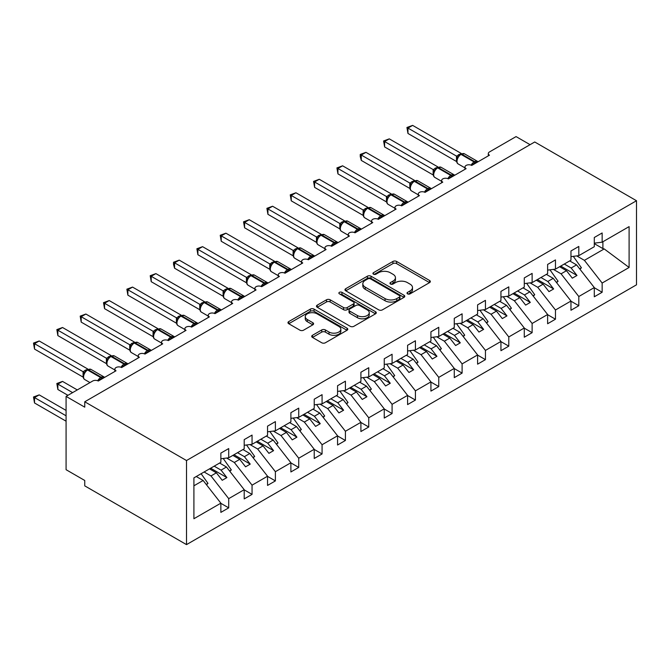 <?xml version="1.0" encoding="UTF-8"?>
<svg xmlns="http://www.w3.org/2000/svg" width="670" height="670" viewBox="0 0 670 670"><rect width="100%" height="100%" fill="white"/><g stroke="black" fill="none" stroke-linecap="round" stroke-linejoin="round"><path stroke-width="1" d="M407.544 293.854A1.817 1.047 0 0 0 410.107 293.854L429.587 282.606A2.588 1.499 0 0 0 430.341 281.551A2.588 1.499 0 0 0 429.587 280.495L396.598 261.442A2.588 1.499 0 0 0 392.93 261.442L373.458 272.69A1.817 1.047 0 0 0 372.922 273.427A1.817 1.047 0 0 0 373.458 274.172A1.817 1.047 0 0 0 376.021 274.172L378.542 272.715A8.291 4.79 0 0 1 390.275 272.715L393.022 274.298A8.291 4.79 0 0 1 395.451 277.69A8.291 4.79 0 0 1 393.022 281.073L390.501 282.531A1.817 1.047 0 0 0 389.965 283.268A1.817 1.047 0 0 0 390.501 284.013A1.817 1.047 0 0 0 393.064 284.013L395.585 282.556A8.291 4.79 0 0 1 407.318 282.556L410.065 284.139A8.291 4.79 0 0 1 412.494 287.531A8.291 4.79 0 0 1 410.065 290.914L407.544 292.371A1.817 1.047 0 0 0 407.017 293.108A1.817 1.047 0 0 0 407.544 293.854L407.544 292.371M312.471 335.302A2.588 1.499 0 0 0 311.709 336.365A2.588 1.499 0 0 0 312.471 337.42L321.726 342.764A2.588 1.499 0 0 0 325.394 342.764L347.018 330.276A2.588 1.499 0 0 0 347.78 329.221A2.588 1.499 0 0 0 347.018 328.158L314.029 309.113A2.588 1.499 0 0 0 310.361 309.113L288.736 321.6A2.588 1.499 0 0 0 287.974 322.655A2.588 1.499 0 0 0 288.736 323.719L299.917 330.168A2.588 1.499 0 0 0 303.585 330.168L312.84 324.824A2.588 1.499 0 0 0 313.594 323.769A2.588 1.499 0 0 0 312.84 322.714L307.296 319.515A6.934 4.003 0 0 1 305.26 316.684A6.934 4.003 0 0 1 309.54 312.982A6.934 4.003 0 0 1 317.103 313.853L338.819 326.391A6.934 4.003 0 0 1 340.846 329.221A6.934 4.003 0 0 1 336.566 332.915A6.934 4.003 0 0 1 329.012 332.052L325.394 329.958A2.588 1.499 0 0 0 321.726 329.958L312.471 335.302L312.471 337.42M636.5 200.732L186.511 460.533L186.511 544.618L636.5 284.817L636.5 200.732L534.735 141.981L84.755 401.782L84.755 407.167L66.079 396.389L92.686 381.029A3.961 2.286 0 0 1 98.289 381.029L116.027 370.786A3.961 2.286 0 0 1 114.871 369.17A3.961 2.286 0 0 1 117.309 367.06A3.961 2.286 0 0 1 121.63 367.554L121.463 367.026L127.484 363.55M186.511 460.533L84.755 401.782M378.726 309.858A2.588 1.499 0 0 0 382.394 309.858L404.018 297.371A2.588 1.499 0 0 0 404.772 296.308A2.588 1.499 0 0 0 404.018 295.252L371.029 276.208A2.588 1.499 0 0 0 367.361 276.208L345.737 288.695A2.588 1.499 0 0 0 344.975 289.75A2.588 1.499 0 0 0 345.737 290.805L378.726 309.858M340.134 294.247A1.817 1.047 0 0 1 341.976 294.498L341.976 292.346L375.518 311.709A2.588 1.499 0 0 1 376.28 312.764A2.588 1.499 0 0 1 375.518 313.82L353.894 326.307A2.588 1.499 0 0 1 350.226 326.307L317.237 307.262L317.237 305.143A2.588 1.499 0 0 0 316.474 306.207A2.588 1.499 0 0 0 317.237 307.262M317.237 305.143L326.491 299.8A2.588 1.499 0 0 1 330.159 299.8L343.534 307.53A2.588 1.499 0 0 0 347.202 307.53L353.341 303.979A2.588 1.499 0 0 0 354.103 302.924A2.588 1.499 0 0 0 353.341 301.868L339.414 293.828A1.817 1.047 0 0 1 338.878 293.083A1.817 1.047 0 0 1 340 292.12A1.817 1.047 0 0 1 341.976 292.346M193.906 485.8L203.127 480.474L220.866 503.17L193.906 518.731L193.906 477.878L220.866 462.308L220.866 453.096L228.713 448.565L228.713 457.786L220.866 458.757M488.304 155.859L488.304 153.572A3.961 2.286 180 0 0 489.46 155.189L471.722 165.431A3.961 2.286 0 0 0 467.409 164.937A3.961 2.286 0 0 0 464.963 167.048A3.961 2.286 0 0 0 466.119 168.664L448.381 178.907A3.961 2.286 0 0 0 444.068 178.413A3.961 2.286 0 0 0 441.622 180.523A3.961 2.286 0 0 0 442.778 182.139L425.04 192.382A3.961 2.286 0 0 0 420.727 191.888A3.961 2.286 0 0 0 418.281 193.999A3.961 2.286 0 0 0 419.445 195.615L401.707 205.858A3.961 2.286 0 0 0 397.385 205.363A3.961 2.286 0 0 0 394.94 207.474A3.961 2.286 0 0 0 396.104 209.09L378.366 219.333A3.961 2.286 0 0 0 374.044 218.83A3.961 2.286 0 0 0 371.599 220.949A3.961 2.286 0 0 0 372.763 222.566L355.025 232.808A3.961 2.286 0 0 0 350.712 232.306A3.961 2.286 0 0 0 348.266 234.425A3.961 2.286 0 0 0 349.422 236.041L331.684 246.284A3.961 2.286 0 0 0 327.37 245.781A3.961 2.286 0 0 0 324.925 247.9A3.961 2.286 0 0 0 326.081 249.516L308.342 259.759A3.961 2.286 0 0 0 304.029 259.257A3.961 2.286 0 0 0 301.584 261.375A3.961 2.286 0 0 0 302.748 262.992L285.01 273.226A3.961 2.286 0 0 0 280.688 272.732A3.961 2.286 0 0 0 278.243 274.851A3.961 2.286 0 0 0 279.407 276.467L261.668 286.701A3.961 2.286 0 0 0 257.347 286.207A3.961 2.286 0 0 0 254.902 288.326A3.961 2.286 0 0 0 256.066 289.942L238.327 300.177A3.961 2.286 0 0 0 234.014 299.683A3.961 2.286 0 0 0 231.569 301.793A3.961 2.286 0 0 0 232.725 303.418L214.986 313.652A3.961 2.286 0 0 0 210.673 313.158A3.961 2.286 0 0 0 208.228 315.269A3.961 2.286 0 0 0 209.383 316.885L191.645 327.128A3.961 2.286 0 0 0 187.332 326.633A3.961 2.286 0 0 0 184.886 328.744A3.961 2.286 0 0 0 186.042 330.36L168.312 340.603A3.961 2.286 0 0 0 163.991 340.109A3.961 2.286 0 0 0 161.545 342.219A3.961 2.286 0 0 0 162.709 343.836L144.971 354.078A3.961 2.286 0 0 0 140.65 353.584A3.961 2.286 0 0 0 138.204 355.695A3.961 2.286 0 0 0 139.368 357.311L121.63 367.554M228.713 457.786L244.207 448.833L244.207 439.62L252.054 435.09L252.054 444.31L244.207 445.282M252.054 444.31L267.548 435.358L267.548 426.145L275.387 421.614L275.387 430.835L267.548 431.807M275.387 430.835L290.889 421.882L290.889 412.67L298.728 408.139L298.728 417.36L290.889 418.34M298.728 417.36L314.23 408.415L314.23 399.194L322.069 394.663L322.069 403.884L314.23 404.864M322.069 403.884L337.563 394.94L337.563 385.719L345.41 381.188L345.41 390.409L337.563 391.389M345.41 390.409L360.904 381.465L360.904 372.244L368.751 367.713L368.751 376.934L360.904 377.913M368.751 376.934L384.245 367.989L384.245 358.768L392.084 354.246L392.084 363.458L384.245 364.438M392.084 363.458L407.586 354.514L407.586 345.293L415.425 340.77L415.425 349.983L407.586 350.963M415.425 349.983L430.927 341.038L430.927 331.817L438.766 327.295L438.766 336.507L430.927 337.487M438.766 336.507L454.268 327.563L454.268 318.342L462.107 313.82L462.107 323.032L454.268 324.012M462.107 323.032L477.601 314.088L477.601 304.867L485.449 300.344L485.449 309.557L477.601 310.537M485.449 309.557L500.942 300.612L500.942 291.391L508.79 286.869L508.79 296.081L500.942 297.061M508.79 296.081L524.283 287.137L524.283 277.916L532.122 273.394L532.122 282.606L524.283 283.586M532.122 282.606L547.625 273.661L547.625 264.441L555.464 259.918L555.464 269.131L547.625 270.111M555.464 269.131L570.966 260.186L570.966 250.974L578.805 246.443L578.805 255.655L570.966 256.635M220.866 503.329L228.713 507.86L228.713 498.639L244.207 489.695L226.468 466.998L219.609 463.037M204.107 471.99L210.975 475.951L228.713 498.639M244.207 489.854L252.054 494.385L252.054 485.164L267.548 476.219L249.809 453.523L242.95 449.562M226.636 458.046L234.316 462.476L252.054 485.164M267.548 476.378L275.387 480.909L275.387 471.688L290.889 462.744L273.151 440.048L266.291 436.086M249.977 444.57L257.649 449L275.387 471.688M290.889 462.903L298.728 467.434L298.728 458.213L314.23 449.269L296.492 426.572L289.624 422.611M273.318 431.095L280.99 435.525L298.728 458.213M314.23 449.428L322.069 453.958L322.069 444.738L337.563 435.793L319.833 413.097L312.965 409.135M296.659 417.619L304.331 422.05L322.069 444.738M337.563 435.952L345.41 440.483L345.41 431.262L360.904 422.318L343.166 399.63L336.307 395.66M319.992 404.144L327.672 408.574L345.41 431.262M360.904 422.477L368.751 427.008L368.751 417.787L384.245 408.842L366.507 386.154L359.648 382.193M343.333 390.669L351.013 395.099L368.751 417.787M384.245 409.002L392.084 413.532L392.084 404.312L407.586 395.367L389.848 372.679L382.989 368.718M366.674 377.193L374.354 381.624L392.084 404.312M407.586 395.526L415.425 400.057L415.425 390.845L430.927 381.892L413.189 359.204L406.322 355.242M390.015 363.718L397.687 368.148L415.425 390.845M430.927 382.059L438.766 386.582L438.766 377.369L454.268 368.416L436.53 345.728L429.663 341.767M413.357 350.243L421.028 354.673L438.766 377.369M454.268 368.584L462.107 373.106L462.107 363.894L477.601 354.941L459.863 332.253L453.004 328.292M436.689 336.767L444.369 341.197L462.107 363.894M477.601 355.108L485.449 359.631L485.449 350.418L500.942 341.466L483.204 318.778L476.345 314.816M460.03 323.292L467.71 327.722L485.449 350.418M500.942 341.633L508.79 346.156L508.79 336.943L524.283 327.99L506.545 305.302L499.686 301.341M483.371 309.816L491.051 314.247L508.79 336.943M524.283 328.158L532.122 332.68L532.122 323.468L547.625 314.515L529.886 291.827L523.019 287.866M506.713 296.341L514.384 300.771L532.122 323.468M547.625 314.682L555.464 319.205L555.464 309.992L570.966 301.039L553.227 278.352L546.36 274.39M530.054 282.866L537.725 287.296L555.464 309.992M570.966 301.207L578.805 305.729L578.805 296.517L594.298 287.572L594.298 296.785L602.146 292.254L602.146 283.041L629.105 267.472L604.198 248.922L602.891 248.595L602.891 241.753M553.395 269.39L561.066 273.821L578.805 296.517M578.805 255.655L594.298 246.711L594.298 237.498L602.146 232.967L602.146 242.18L594.298 243.16M594.298 287.731L602.146 292.254M576.728 255.915L584.408 260.345L602.146 283.041M66.079 396.389L66.079 469.695L84.755 480.474L84.755 485.867L186.511 544.618M530.07 144.678L516.067 136.596L489.46 151.956A3.961 2.286 180 0 0 488.304 153.572M203.127 480.474L196.268 476.512M228.713 507.86L220.866 512.382L220.866 503.17M252.054 494.385L244.207 498.907L244.207 489.695M275.387 480.909L267.548 485.432L267.548 476.219M298.728 467.434L290.889 471.956L290.889 462.744M322.069 453.958L314.23 458.481L314.23 449.269M345.41 440.483L337.563 445.014L337.563 435.793M368.751 427.008L360.904 431.539L360.904 422.318M392.084 413.532L384.245 418.063L384.245 408.842M415.425 400.057L407.586 404.588L407.586 395.367M438.766 386.582L430.927 391.113L430.927 381.892M462.107 373.106L454.268 377.637L454.268 368.416M485.449 359.631L477.601 364.162L477.601 354.941M508.79 346.156L500.942 350.686L500.942 341.466M532.122 332.68L524.283 337.211L524.283 327.99M555.464 319.205L547.625 323.736L547.625 314.515M578.805 305.729L570.966 310.26L570.966 301.039M602.146 242.18L629.105 226.619L629.105 267.472M210.975 475.951L216.385 472.819L222.222 480.29L226.896 477.593L221.058 470.131L226.468 466.998M209.526 468.858L216.385 472.819M214.191 466.169L221.058 470.131M234.316 462.476L239.726 459.344L245.563 466.814L250.228 464.117L244.399 456.655L249.809 453.523M232.867 455.382L239.726 459.344M237.532 452.694L244.399 456.655M257.649 449L263.067 445.868L268.904 453.339L273.569 450.642L267.732 443.18L273.151 440.048M256.208 441.907L263.067 445.868M260.873 439.219L267.732 443.18M280.99 435.525L286.408 432.401L292.246 439.863L296.911 437.167L291.073 429.705L296.492 426.572M279.541 428.432L286.408 432.401M284.214 425.743L291.073 429.705M304.331 422.05L309.749 418.926L315.578 426.388L320.252 423.691L314.414 416.229L319.833 413.097M302.882 414.965L309.749 418.926M307.555 412.268L314.414 416.229M327.672 408.574L333.082 405.451L338.92 412.913L343.593 410.216L337.755 402.754L343.166 399.63M326.223 401.489L333.082 405.451M330.888 398.792L337.755 402.754M351.013 395.099L356.423 391.975L362.261 399.437L366.925 396.741L361.097 389.278L366.507 386.154M349.564 388.014L356.423 391.975M354.229 385.317L361.097 389.278M374.354 381.624L379.764 378.5L385.602 385.962L390.267 383.265L384.429 375.803L389.848 372.679M372.905 374.538L379.764 378.5M377.57 371.842L384.429 375.803M397.687 368.148L403.106 365.024L408.943 372.486L413.608 369.79L407.77 362.328L413.189 359.204M396.238 361.063L403.106 365.024M400.911 358.366L407.77 362.328M421.028 354.673L426.447 351.549L432.276 359.011L436.949 356.314L431.111 348.852L436.53 345.728M419.579 347.588L426.447 351.549M424.252 344.891L431.111 348.852M444.369 341.197L449.779 338.074L455.617 345.536L460.29 342.839L454.453 335.377L459.863 332.253M442.92 334.112L449.779 338.074M447.585 331.416L454.453 335.377M467.71 327.722L473.12 324.598L478.958 332.06L483.623 329.372L477.794 321.901L483.204 318.778M466.261 320.637L473.12 324.598M470.926 317.94L477.794 321.901M491.051 314.247L496.462 311.123L502.299 318.585L506.964 315.897L501.127 308.426L506.545 305.302M489.603 307.161L496.462 311.123M494.267 304.465L501.127 308.426M514.384 300.771L519.803 297.647L525.64 305.11L530.305 302.421L524.468 294.951L529.886 291.827M512.944 293.686L519.803 297.647M517.608 290.989L524.468 294.951M537.725 287.296L543.144 284.172L548.981 291.634L553.646 288.946L547.809 281.475L553.227 278.352M536.276 280.211L543.144 284.172M540.95 277.514L547.809 281.475M561.066 273.821L566.485 270.697L572.314 278.167L576.987 275.471L571.15 268L576.56 264.876L569.701 260.915M559.618 266.735L566.485 270.697M564.291 264.039L571.15 268M576.56 264.876L594.298 287.572M584.408 260.345L604.198 248.922M594.298 243.637L602.891 248.595M560.74 266.091L576.987 275.471M537.399 279.566L553.646 288.946M514.058 293.041L530.305 302.421M490.725 306.517L506.964 315.897M467.384 319.992L483.623 329.372M444.043 333.467L460.29 342.839M420.701 346.943L436.949 356.314M397.36 360.41L413.608 369.79M374.019 373.885L390.267 383.265M350.686 387.361L366.925 396.741M327.345 400.836L343.593 410.216M304.004 414.311L320.252 423.691M280.663 427.787L296.911 437.167M257.322 441.262L273.569 450.642M233.989 454.737L250.228 464.117M210.648 468.213L226.896 477.593M408.273 294.105L410.065 293.075A8.291 4.79 0 0 0 412.494 289.683L412.494 287.531M395.451 277.69L395.451 279.842A8.291 4.79 0 0 1 393.022 283.234L391.221 284.264M429.545 282.631L396.598 263.603A2.588 1.499 0 0 0 392.93 263.603L374.178 274.424M403.985 297.388L371.029 278.36A2.588 1.499 0 0 0 367.361 278.36L345.77 290.83M399.437 297.053A1.817 1.047 0 0 0 399.965 296.308A1.817 1.047 0 0 0 399.437 295.571L370.477 278.854A1.817 1.047 0 0 0 367.914 278.854L365.25 280.387A8.291 4.79 0 0 0 362.822 283.77A8.291 4.79 0 0 0 365.25 287.162L385.049 298.585A8.291 4.79 0 0 0 396.774 298.585L399.437 297.053L399.437 299.205A1.817 1.047 0 0 0 399.965 298.468L399.965 296.308M362.822 283.77L362.822 285.931A8.291 4.79 0 0 0 365.25 289.314L365.25 287.162M399.437 299.205L396.774 300.746A8.291 4.79 0 0 1 385.049 300.746L365.25 289.314M317.27 307.279L326.491 301.961L326.491 299.8M354.103 302.924L354.103 305.084A2.588 1.499 0 0 1 353.341 306.14L347.202 309.682A2.588 1.499 0 0 1 343.534 309.682L330.159 301.961A2.588 1.499 0 0 0 326.491 301.961M341.976 294.498L375.485 313.845M357.42 315.545A6.934 4.003 0 0 0 364.974 316.408A6.934 4.003 0 0 0 369.254 312.714A6.934 4.003 0 0 0 367.227 309.883L359.572 305.461A2.588 1.499 0 0 0 355.904 305.461L349.765 309.012A2.588 1.499 0 0 0 349.011 310.068A2.588 1.499 0 0 0 349.765 311.123L357.42 315.545L357.42 317.697A6.934 4.003 0 0 0 364.974 318.568A6.934 4.003 0 0 0 369.254 314.866L369.254 312.714M349.011 310.068L349.011 312.22A2.588 1.499 0 0 0 349.765 313.284L349.765 311.123M357.42 317.697L349.765 313.284M340.846 329.221L340.846 331.374A6.934 4.003 0 0 1 336.566 335.075A6.934 4.003 0 0 1 329.012 334.204L325.394 332.119A2.588 1.499 0 0 0 321.726 332.119L312.505 337.437M305.26 316.684L305.26 318.836A6.934 4.003 0 0 0 307.296 321.667L307.296 319.515M312.806 324.849L307.296 321.667M346.985 330.293L314.029 311.274A2.588 1.499 0 0 0 310.361 311.274L288.77 323.736M407.963 187.365L409.864 188.463L409.805 183.044L414.562 180.398L365.946 152.333L361.281 155.03L409.805 183.044M573.285 256.35L581.418 267.782L579.642 268.812M581.418 267.782L579.96 269.214M471.755 165.415L471.554 164.904L477.576 161.428M407.963 133.464L406.933 127.484L407.963 128.079L412.628 125.382L461.236 153.447L456.563 156.143L407.963 128.079L407.963 133.464L456.488 161.487L456.471 156.127A2.906 2.102 18 0 1 457.191 158.195M460.935 154.016L464.436 153.807A5.678 3.275 120 0 0 461.596 154.083A1.323 0.762 -120 0 0 460.935 154.016L460.374 154.343A1.323 0.762 60 0 0 460.19 154.527L457.191 158.179C456.253 161.093 456.588 163.019 458.196 163.957L464.963 167.869M458.121 157.148L456.563 156.143M406.933 127.484L412.628 125.382M384.622 200.841L386.523 201.938M549.953 269.817L558.077 281.258L556.301 282.288M558.077 281.258L556.619 282.69M361.281 214.316L363.182 215.413M526.612 283.293L534.735 294.733L532.96 295.763M534.735 294.733L533.278 296.165M337.94 227.792L339.841 228.889L339.791 223.47L344.539 220.824L295.931 192.759L291.257 195.456L339.791 223.47A2.906 2.102 18 0 1 340.494 225.564M503.27 296.768L511.403 308.208L509.619 309.238M511.403 308.208L509.937 309.641M314.599 241.267L316.5 242.364M479.929 310.243L488.062 321.684L486.278 322.706M488.062 321.684L486.596 323.116M448.414 178.89L448.213 178.379L454.235 174.904M384.622 146.939L383.592 140.96L384.622 141.554L389.287 138.858L437.895 166.922L433.23 169.619L384.622 141.554L384.622 146.939L433.147 174.962L433.147 169.569M437.594 167.492L441.094 167.282A5.678 3.275 120 0 0 438.255 167.559A1.323 0.762 -120 0 0 437.594 167.492L437.033 167.818A1.323 0.762 60 0 0 436.857 168.002L433.858 171.646C432.912 174.569 433.247 176.495 434.855 177.433L441.622 181.344M434.78 170.624L433.23 169.619M383.592 140.96L389.287 138.858M425.073 192.365L424.872 191.855L430.902 188.379M361.281 160.415L360.251 156.587L360.251 154.435L361.281 155.03L361.281 160.415L409.805 188.438M414.253 180.967L417.753 180.749A5.678 3.275 120 0 0 414.914 181.034A1.323 0.762 -120 0 0 414.253 180.967L413.692 181.294A1.323 0.762 60 0 0 413.516 181.478L410.517 185.121A2.906 2.102 18 0 0 409.797 183.077M411.439 184.099L409.889 183.094M360.251 154.435L365.946 152.333M401.74 205.832L401.539 205.33L407.561 201.854M337.94 173.89L336.918 167.91L337.94 168.505L342.604 165.808L391.221 193.873L386.548 196.57L337.94 168.505L337.94 173.89L386.464 201.913L386.464 196.519M390.911 194.442L394.412 194.225A5.678 3.275 120 0 0 391.573 194.509A1.323 0.762 -120 0 0 390.911 194.442L390.35 194.769A1.323 0.762 60 0 0 390.175 194.953L388.684 196.159M405.651 203.571A2.906 1.675 60 0 1 405.484 203.144A1.323 0.762 -120 0 0 404.647 202.055L391.573 194.509L391.012 194.836A1.323 0.762 60 0 0 390.35 194.769L387.176 198.596A2.906 2.102 18 0 0 386.456 196.553M388.097 197.575L386.548 196.57M336.918 167.91L342.604 165.808M378.399 219.308L378.198 218.805L384.22 215.33M314.599 187.365L313.577 181.386L314.599 181.98L319.272 179.284L367.88 207.348L363.207 210.045L314.599 181.98L314.599 187.365L363.123 215.38L363.123 209.995M367.579 207.918L371.071 207.7A5.678 3.275 120 0 0 368.232 207.985A1.323 0.762 -120 0 0 367.579 207.918L367.018 208.244A1.323 0.762 60 0 0 366.833 208.429L363.835 212.072C362.897 214.986 363.232 216.921 364.84 217.859L371.599 221.77M364.765 211.05L363.207 210.045M313.577 181.386L319.272 179.284M291.257 254.742L293.159 255.84M456.588 323.719L464.72 335.159L462.945 336.181M464.72 335.159L463.263 336.591M355.058 232.783L354.857 232.281L360.879 228.797M291.257 200.841L290.236 194.861L291.257 195.456L291.257 200.841L339.791 228.855M344.238 221.393L347.73 221.175A5.678 3.275 120 0 0 344.899 221.46A1.323 0.762 -120 0 0 344.238 221.393L343.677 221.72A1.323 0.762 60 0 0 343.492 221.904L340.494 225.547C339.556 228.462 339.891 230.396 341.499 231.334L348.266 235.245M341.424 224.517L339.866 223.52M290.236 194.861L295.931 192.759M267.925 268.218L269.826 269.315M433.256 337.194L441.379 348.635L439.604 349.656M441.379 348.635L439.922 350.067M331.717 246.259L331.516 245.756L337.538 242.272M267.925 214.316L266.894 208.337L267.925 208.931L272.59 206.234L321.198 234.299L316.533 236.996L267.925 208.931L267.925 214.316L316.449 242.331L316.449 236.946M320.897 234.869L324.397 234.651A5.678 3.275 120 0 0 321.558 234.935A1.323 0.762 -120 0 0 320.897 234.869L320.335 235.195A1.323 0.762 60 0 0 320.159 235.379L317.161 239.022A2.906 2.102 18 0 0 316.433 236.979M318.083 237.992L316.533 236.996M266.894 208.337L272.59 206.234M244.584 281.693L246.485 282.79M409.914 350.67L418.038 362.11L416.263 363.132M418.038 362.11L416.581 363.542M308.376 259.734L308.175 259.231L314.197 255.747M244.584 227.792L243.553 221.812L244.584 222.406L249.248 219.71L297.865 247.774L293.192 250.471L244.584 222.406L244.584 227.792L293.108 255.806L293.108 250.421M297.555 248.344L301.056 248.126A5.678 3.275 120 0 0 298.217 248.411A1.323 0.762 -120 0 0 297.555 248.344L296.994 248.671A1.323 0.762 60 0 0 296.818 248.855L293.82 252.498C292.874 255.412 293.209 257.339 294.817 258.285L301.584 262.188M294.741 251.468L293.192 250.471M243.553 221.812L249.248 219.71M221.242 295.168L223.144 296.266L223.085 290.847L227.842 288.192L179.233 260.136L174.56 262.824L223.085 290.847A2.906 2.102 18 0 1 223.788 292.941M386.573 364.145L394.705 375.585L392.922 376.607M394.705 375.585L393.24 377.017M285.035 273.209L284.842 272.707L290.864 269.223M221.242 241.267L220.221 235.287L221.242 235.874L225.907 233.185L274.524 261.25L269.851 263.947L221.242 235.874L221.242 241.267L269.767 269.281L269.767 263.896M274.214 261.819L277.715 261.602A5.678 3.275 120 0 0 274.876 261.886A1.323 0.762 -120 0 0 274.214 261.819L273.653 262.146A1.323 0.762 60 0 0 273.477 262.33L270.479 265.973A2.906 2.102 18 0 0 269.759 263.93M271.4 264.943L269.851 263.947M220.221 235.287L225.907 233.185M197.901 308.644L199.802 309.741M363.232 377.62L371.364 389.061L369.58 390.082M371.364 389.061L369.899 390.493M261.702 286.685L261.501 286.174L267.523 282.698M197.901 254.742L196.88 248.763L197.901 249.349L202.575 246.66L251.183 274.725L246.51 277.422L197.901 249.349L197.901 254.742L246.426 282.757L246.426 277.372M250.873 275.295L254.374 275.077A5.678 3.275 120 0 0 251.535 275.362A1.323 0.762 -120 0 0 250.873 275.295L250.32 275.621A1.323 0.762 60 0 0 250.136 275.805L247.138 279.449C246.2 282.363 246.535 284.289 248.134 285.236L254.902 289.139M248.059 278.418L246.51 277.422M196.88 248.763L202.575 246.66M174.56 322.119L176.461 323.216M339.891 391.096L348.023 402.528L346.239 403.558M348.023 402.528L346.566 403.968M238.361 300.16L238.16 299.649L244.181 296.173M174.56 268.218L173.538 264.39L173.538 262.238L174.56 262.824L174.56 268.218L223.085 296.232M227.54 288.77L231.033 288.552A5.678 3.275 120 0 0 228.194 288.837A1.323 0.762 -120 0 0 227.54 288.77L226.979 289.088A1.323 0.762 60 0 0 226.795 289.281L225.313 290.487M242.28 297.899A2.906 1.675 60 0 1 242.105 297.472A1.323 0.762 -120 0 0 241.267 296.383L228.194 288.837L227.641 289.155A1.323 0.762 60 0 0 226.979 289.088L223.797 292.924C222.859 295.839 223.194 297.765 224.802 298.711L231.569 302.614M224.726 291.894L223.169 290.889M173.538 262.238L179.233 260.136M151.227 335.595L153.129 336.692M316.55 404.571L324.682 416.003L322.906 417.033M324.682 416.003L323.225 417.444M215.02 313.635L214.819 313.125L220.84 309.649M151.227 281.693L150.197 275.713L151.227 276.3L155.892 273.611L204.501 301.668L199.836 304.364L151.227 276.3L151.227 281.693L199.752 309.708L199.752 304.322M204.199 302.245L207.7 302.028A5.678 3.275 120 0 0 204.861 302.312A1.323 0.762 -120 0 0 204.199 302.245L203.638 302.564A1.323 0.762 60 0 0 203.462 302.756L200.456 306.399A2.906 2.102 18 0 0 199.735 304.356M201.385 305.369L199.836 304.364M150.197 275.713L155.892 273.611M127.886 349.07L129.787 350.167M293.217 418.047L301.341 429.478L299.565 430.508M301.341 429.478L299.884 430.919M191.679 327.111L191.478 326.6L197.499 323.124M127.886 295.168L126.856 289.189L127.886 289.775L132.551 287.087L181.16 315.143L176.495 317.84L127.886 289.775L127.886 295.168L176.411 323.183L176.411 317.789M180.858 315.721L184.359 315.503A5.678 3.275 120 0 0 181.52 315.788A1.323 0.762 -120 0 0 180.858 315.721L180.297 316.039A1.323 0.762 60 0 0 180.121 316.232L177.123 319.875A2.906 2.102 18 0 0 176.394 317.831M178.044 318.845L176.495 317.84M126.856 289.189L132.551 287.087M104.545 362.545L106.446 363.642M269.876 431.522L278.008 442.954L276.224 443.984M278.008 442.954L276.543 444.394M168.338 340.586L168.136 340.075L174.167 336.6M104.545 308.644L103.515 302.664L104.545 303.25L109.21 300.554L157.827 328.618L153.154 331.315L104.545 303.25L104.545 308.644L153.07 336.658L153.07 331.265M157.517 329.196L161.018 328.978A5.678 3.275 120 0 0 158.179 329.263A1.323 0.762 -120 0 0 157.517 329.196L156.956 329.514A1.323 0.762 60 0 0 156.78 329.707L153.782 333.35A2.906 2.102 18 0 0 153.061 331.307M154.703 332.32L153.154 331.315M103.515 302.664L109.21 300.554M81.204 376.021L83.105 377.118L83.055 371.691L87.803 369.044L39.195 340.98L34.522 343.677L83.055 371.691M246.535 444.997L254.667 456.429L252.883 457.459M254.667 456.429L253.201 457.87M145.005 354.062L144.804 353.551L150.825 350.075M81.204 322.119L80.182 316.131L81.204 316.726L85.869 314.029L134.486 342.094L129.812 344.79L81.204 316.726L81.204 322.119L129.729 350.134L129.729 344.74M134.176 342.672L137.677 342.454A5.678 3.275 120 0 0 134.838 342.73A1.323 0.762 -120 0 0 134.176 342.672L133.623 342.99A1.323 0.762 60 0 0 133.439 343.182L130.441 346.826C129.503 349.74 129.838 351.666 131.437 352.613L138.204 356.515M131.362 345.795L129.812 344.79M80.182 316.131L85.869 314.029M56.841 383.508L57.863 384.103L57.863 389.496L56.841 383.508L62.536 381.406L57.863 384.103L72.611 392.62M57.863 389.496L67.946 395.317M62.536 381.406L77.285 389.923M223.194 458.473L231.326 469.905L229.542 470.935M231.326 469.905L229.86 471.345M57.863 335.595L56.841 329.606L57.863 330.201L62.536 327.504L111.145 355.569L106.471 358.266L57.863 330.201L57.863 335.595L106.388 363.609L106.388 358.216M110.843 356.147L114.336 355.929A5.678 3.275 120 0 0 111.496 356.206A1.323 0.762 -120 0 0 110.843 356.147L110.282 356.465A1.323 0.762 60 0 0 110.098 356.658L107.099 360.301C106.162 363.215 106.496 365.142 108.105 366.088L114.871 369.991M108.029 359.271L106.471 358.266M56.841 329.606L62.536 327.504M33.5 396.983L34.522 397.578L34.522 402.972L33.5 396.983L39.195 394.881L34.522 397.578L66.079 415.794M34.522 402.972L66.079 421.187M39.195 394.881L66.079 410.409M201.117 473.715L207.985 483.38L206.209 484.41M207.985 483.38L206.528 484.82M98.323 381.012L98.121 380.501L104.143 377.026M34.522 349.07L33.5 343.082L34.522 343.677L34.522 349.07L83.055 377.084M87.502 369.622L91.003 369.404A5.678 3.275 120 0 0 88.164 369.681A1.323 0.762 -120 0 0 87.502 369.622L86.941 369.941A1.323 0.762 60 0 0 86.757 370.133L83.758 373.776A2.906 2.102 18 0 0 83.038 371.733M84.688 372.746L83.13 371.741M33.5 343.082L39.195 340.98M410.065 293.075L410.065 290.914M390.501 284.013L390.501 282.531M393.022 283.234L393.022 281.073M373.458 274.172L373.458 272.69M392.93 263.603L392.93 261.442M396.598 263.603L396.598 261.442M429.587 282.606L429.587 280.495M345.737 290.805L345.737 288.695M367.361 278.36L367.361 276.208M371.029 278.36L371.029 276.208M404.018 297.371L404.018 295.252M385.049 300.746L385.049 298.585M396.774 300.746L396.774 298.585M330.159 301.961L330.159 299.8M343.534 309.682L343.534 307.53M347.202 309.682L347.202 307.53M353.341 306.14L353.341 303.979M375.518 313.82L375.518 311.709M321.726 332.119L321.726 329.958M325.394 332.119L325.394 329.958M329.012 334.204L329.012 332.052M312.84 324.824L312.84 322.714M288.736 323.719L288.736 321.6M310.361 311.274L310.361 309.113M314.029 311.274L314.029 309.113M347.018 330.276L347.018 328.158M475.675 163.153A2.906 1.675 60 0 1 475.499 162.718A1.323 0.762 -120 0 0 474.661 161.629A5.678 3.275 -60 0 1 477.501 161.353L478.062 161.772M471.152 165.155A5.678 3.275 -60 0 1 474.1 161.956L474.661 161.629L461.596 154.083L461.035 154.41A5.678 3.275 120 0 0 457.015 161.361A5.678 3.275 120 0 0 458.196 163.957M458.707 155.733L460.374 154.343A1.323 0.762 60 0 1 461.035 154.41L474.1 161.956A1.323 0.762 60 0 1 474.946 163.044A2.906 1.675 60 0 0 475.114 163.472M459.762 154.753A2.906 1.675 60 0 1 458.908 154.477M459.369 155.072A2.906 1.675 60 0 1 458.347 154.795M452.334 176.629A2.906 1.675 60 0 1 452.166 176.193A1.323 0.762 -120 0 0 451.32 175.105A5.678 3.275 -60 0 1 454.159 174.828L454.721 175.247M447.811 178.63A5.678 3.275 -60 0 1 450.768 175.431L451.32 175.105L438.255 167.559L437.694 167.885A5.678 3.275 120 0 0 433.683 174.837A5.678 3.275 120 0 0 434.855 177.433M435.366 169.208L437.033 167.818A1.323 0.762 60 0 1 437.694 167.885L450.768 175.431A1.323 0.762 60 0 1 451.605 176.52A2.906 1.675 60 0 0 451.773 176.947M436.421 168.229A2.906 1.675 60 0 1 435.567 167.952M436.028 168.547A2.906 1.675 60 0 1 435.006 168.27M433.85 171.671A2.906 2.102 18 0 0 433.13 169.602M428.993 190.104A2.906 1.675 60 0 1 428.825 189.669A1.323 0.762 -120 0 0 427.988 188.58A5.678 3.275 -60 0 1 430.827 188.295L431.38 188.722M424.47 192.106A5.678 3.275 -60 0 1 427.427 188.906L427.988 188.58L414.914 181.034L414.353 181.361A5.678 3.275 120 0 0 410.341 188.312A5.678 3.275 120 0 0 411.514 190.908L418.281 194.819M412.025 182.684L413.692 181.294A1.323 0.762 60 0 1 414.353 181.361L427.427 188.906A1.323 0.762 60 0 1 428.264 189.995A2.906 1.675 60 0 0 428.432 190.422M413.08 181.704A2.906 1.675 60 0 1 412.226 181.428M412.687 182.022A2.906 1.675 60 0 1 411.665 181.746M401.129 205.581A5.678 3.275 -60 0 1 404.085 202.382L404.647 202.055A5.678 3.275 -60 0 1 407.486 201.77L408.038 202.198M405.09 203.898A2.906 1.675 60 0 1 404.923 203.471A1.323 0.762 60 0 0 404.085 202.382L391.012 194.836A5.678 3.275 120 0 0 387 201.787A5.678 3.275 120 0 0 388.173 204.383L394.94 208.295M389.739 195.179A2.906 1.675 60 0 1 388.885 194.903M389.345 195.498A2.906 1.675 60 0 1 388.332 195.221M382.31 217.047A2.906 1.675 60 0 1 382.143 216.619A1.323 0.762 -120 0 0 381.305 215.531A5.678 3.275 -60 0 1 384.144 215.246L384.697 215.673M377.788 219.056A5.678 3.275 -60 0 1 380.744 215.857L381.305 215.531L368.232 207.985L367.671 208.311A5.678 3.275 120 0 0 363.659 215.263A5.678 3.275 120 0 0 364.84 217.859M365.351 209.635L367.018 208.244A1.323 0.762 60 0 1 367.671 208.311L380.744 215.857A1.323 0.762 60 0 1 381.582 216.946A2.906 1.675 60 0 0 381.758 217.373M366.398 208.655A2.906 1.675 60 0 1 365.552 208.37M366.013 208.973A2.906 1.675 60 0 1 364.991 208.697M363.827 212.097A2.906 2.102 18 0 0 363.115 210.028M358.978 230.522A2.906 1.675 60 0 1 358.802 230.095A1.323 0.762 -120 0 0 357.964 229.006A5.678 3.275 -60 0 1 360.803 228.721L361.365 229.148M354.455 232.532A5.678 3.275 -60 0 1 357.403 229.333L357.964 229.006L344.899 221.46L344.338 221.787A5.678 3.275 120 0 0 340.318 228.738A5.678 3.275 120 0 0 341.499 231.334M342.01 223.11L343.677 221.72A1.323 0.762 60 0 1 344.338 221.787L357.403 229.333A1.323 0.762 60 0 1 358.249 230.421A2.906 1.675 60 0 0 358.416 230.849M343.057 222.13A2.906 1.675 60 0 1 342.211 221.845M342.672 222.448A2.906 1.675 60 0 1 341.65 222.172M335.637 243.997A2.906 1.675 60 0 1 335.469 243.57A1.323 0.762 -120 0 0 334.623 242.481A5.678 3.275 -60 0 1 337.462 242.197L338.023 242.624M331.114 246.007A5.678 3.275 -60 0 1 334.062 242.8L334.623 242.481L321.558 234.935L320.997 235.254A5.678 3.275 120 0 0 316.985 242.213A5.678 3.275 120 0 0 318.158 244.81L324.925 248.712M318.669 236.585L320.335 235.195A1.323 0.762 60 0 1 320.997 235.254L334.062 242.8A1.323 0.762 60 0 1 334.908 243.897A2.906 1.675 60 0 0 335.075 244.324M319.724 235.606A2.906 1.675 60 0 1 318.87 235.321M319.33 235.924A2.906 1.675 60 0 1 318.309 235.647M312.295 257.473A2.906 1.675 60 0 1 312.128 257.046A1.323 0.762 -120 0 0 311.29 255.957A5.678 3.275 -60 0 1 314.121 255.672L314.682 256.099M307.773 259.483A5.678 3.275 -60 0 1 310.729 256.275L311.29 255.957L298.217 248.411L297.656 248.729A5.678 3.275 120 0 0 293.644 255.689A5.678 3.275 120 0 0 294.817 258.285M295.328 250.061L296.994 248.671A1.323 0.762 60 0 1 297.656 248.729L310.729 256.275A1.323 0.762 60 0 1 311.567 257.372A2.906 1.675 60 0 0 311.734 257.799M296.383 249.081A2.906 1.675 60 0 1 295.529 248.796M295.989 249.399A2.906 1.675 60 0 1 294.967 249.123M293.812 252.515A2.906 2.102 18 0 0 293.091 250.454M288.954 270.948A2.906 1.675 60 0 1 288.787 270.521A1.323 0.762 -120 0 0 287.949 269.432A5.678 3.275 -60 0 1 290.788 269.147L291.341 269.575M284.432 272.958A5.678 3.275 -60 0 1 287.388 269.75L287.949 269.432L274.876 261.886L274.315 262.204A5.678 3.275 120 0 0 270.303 269.164A5.678 3.275 120 0 0 271.476 271.76L278.243 275.663M271.986 263.536L273.653 262.146A1.323 0.762 60 0 1 274.315 262.204L287.388 269.75A1.323 0.762 60 0 1 288.226 270.847A2.906 1.675 60 0 0 288.393 271.275M273.042 262.548A2.906 1.675 60 0 1 272.188 262.272M272.648 262.875A2.906 1.675 60 0 1 271.626 262.598M265.613 284.423A2.906 1.675 60 0 1 265.446 283.996A1.323 0.762 -120 0 0 264.608 282.908A5.678 3.275 -60 0 1 267.447 282.623L268 283.05M261.091 286.433A5.678 3.275 -60 0 1 264.047 283.226L264.608 282.908L251.535 275.362L250.974 275.68A5.678 3.275 120 0 0 246.962 282.639A5.678 3.275 120 0 0 248.134 285.236M248.654 277.012L250.32 275.621A1.323 0.762 60 0 1 250.974 275.68L264.047 283.226A1.323 0.762 60 0 1 264.885 284.323A2.906 1.675 60 0 0 265.052 284.75M249.701 276.023A2.906 1.675 60 0 1 248.855 275.747M249.307 276.35A2.906 1.675 60 0 1 248.294 276.074M247.13 279.465A2.906 2.102 18 0 0 246.418 277.405M237.75 299.909A5.678 3.275 -60 0 1 240.706 296.701L241.267 296.383A5.678 3.275 -60 0 1 244.106 296.098L244.667 296.525M241.719 298.225A2.906 1.675 60 0 1 241.543 297.798A1.323 0.762 60 0 0 240.706 296.701L227.641 289.155A5.678 3.275 120 0 0 223.621 296.115A5.678 3.275 120 0 0 224.802 298.711M226.359 289.499A2.906 1.675 60 0 1 225.514 289.222M225.974 289.825A2.906 1.675 60 0 1 224.953 289.549M218.939 311.374A2.906 1.675 60 0 1 218.772 310.947A1.323 0.762 -120 0 0 217.926 309.858A5.678 3.275 -60 0 1 220.765 309.574L221.326 310.001M214.417 313.384A5.678 3.275 -60 0 1 217.365 310.177L217.926 309.858L204.861 302.312L204.3 302.631A5.678 3.275 120 0 0 200.28 309.582A5.678 3.275 120 0 0 201.461 312.187L208.228 316.089M201.971 303.962L203.638 302.564A1.323 0.762 60 0 1 204.3 302.631L217.365 310.177A1.323 0.762 60 0 1 218.211 311.274A2.906 1.675 60 0 0 218.378 311.701M203.027 302.974A2.906 1.675 60 0 1 202.173 302.698M202.633 303.301A2.906 1.675 60 0 1 201.611 303.024M195.598 324.849A2.906 1.675 60 0 1 195.431 324.422A1.323 0.762 -120 0 0 194.585 323.334A5.678 3.275 -60 0 1 197.424 323.049L197.985 323.468M191.076 326.859A5.678 3.275 -60 0 1 194.032 323.652L194.585 323.334L181.52 315.788L180.959 316.106A5.678 3.275 120 0 0 176.947 323.057A5.678 3.275 120 0 0 178.12 325.662L184.886 329.565M178.63 317.438L180.297 316.039A1.323 0.762 60 0 1 180.959 316.106L194.032 323.652A1.323 0.762 60 0 1 194.87 324.741A2.906 1.675 60 0 0 195.037 325.176M179.686 316.449A2.906 1.675 60 0 1 178.831 316.173M179.292 316.776A2.906 1.675 60 0 1 178.27 316.5M172.257 338.325A2.906 1.675 60 0 1 172.089 337.898A1.323 0.762 -120 0 0 171.252 336.809A5.678 3.275 -60 0 1 174.091 336.524L174.644 336.943M167.734 340.335A5.678 3.275 -60 0 1 170.691 337.127L171.252 336.809L158.179 329.263L157.618 329.581A5.678 3.275 120 0 0 153.606 336.533A5.678 3.275 120 0 0 154.778 339.137L161.545 343.04M155.289 330.913L156.956 329.514A1.323 0.762 60 0 1 157.618 329.581L170.691 337.127A1.323 0.762 60 0 1 171.528 338.216A2.906 1.675 60 0 0 171.696 338.651M156.345 329.925A2.906 1.675 60 0 1 155.49 329.648M155.951 330.251A2.906 1.675 60 0 1 154.929 329.975M148.916 351.8A2.906 1.675 60 0 1 148.748 351.373A1.323 0.762 -120 0 0 147.911 350.276A5.678 3.275 -60 0 1 150.75 350L151.303 350.418M144.393 353.802A5.678 3.275 -60 0 1 147.35 350.603L147.911 350.276L134.838 342.73L134.276 343.057A5.678 3.275 120 0 0 130.265 350.008A5.678 3.275 120 0 0 131.437 352.613M131.948 344.388L133.623 342.99A1.323 0.762 60 0 1 134.276 343.057L147.35 350.603A1.323 0.762 60 0 1 148.187 351.691A2.906 1.675 60 0 0 148.355 352.127M133.003 343.4A2.906 1.675 60 0 1 132.149 343.124M132.61 343.727A2.906 1.675 60 0 1 131.596 343.45M130.432 346.842A2.906 2.102 18 0 0 129.72 344.782M125.575 365.276A2.906 1.675 60 0 1 125.407 364.849A1.323 0.762 -120 0 0 124.57 363.751A5.678 3.275 -60 0 1 127.409 363.475L127.962 363.894M121.052 367.277A5.678 3.275 -60 0 1 124.009 364.078L124.57 363.751L111.496 356.206L110.944 356.532A5.678 3.275 120 0 0 106.924 363.483A5.678 3.275 120 0 0 108.105 366.088M108.615 357.864L110.282 356.465A1.323 0.762 60 0 1 110.944 356.532L124.009 364.078A1.323 0.762 60 0 1 124.846 365.167A2.906 1.675 60 0 0 125.022 365.594M109.662 356.875A2.906 1.675 60 0 1 108.816 356.599M109.277 357.194A2.906 1.675 60 0 1 108.255 356.926M107.091 360.318A2.906 2.102 18 0 0 106.379 358.257M102.242 378.751A2.906 1.675 60 0 1 102.066 378.324A1.323 0.762 -120 0 0 101.229 377.227A5.678 3.275 -60 0 1 104.068 376.95L104.629 377.369M97.72 380.753A5.678 3.275 -60 0 1 100.668 377.553L101.229 377.227L88.164 369.681L87.602 370.007A5.678 3.275 120 0 0 83.582 376.959A5.678 3.275 120 0 0 84.763 379.563L89.998 382.587M85.274 371.339L86.941 369.941A1.323 0.762 60 0 1 87.602 370.007L100.668 377.553A1.323 0.762 60 0 1 101.513 378.642A2.906 1.675 60 0 0 101.681 379.069M86.329 370.351A2.906 1.675 60 0 1 85.475 370.075M85.936 370.669A2.906 1.675 60 0 1 84.914 370.393M464.963 169.334L464.963 167.048M441.622 182.81L441.622 180.523M418.281 196.285L418.281 193.999M394.94 209.76L394.94 207.474M371.599 223.236L371.599 220.949M348.266 236.711L348.266 234.425M324.925 250.186L324.925 247.9M301.584 263.662L301.584 261.375M278.243 277.137L278.243 274.851M254.902 290.613L254.902 288.326M231.569 304.088L231.569 301.793M208.228 317.555L208.228 315.269M184.886 331.03L184.886 328.744M161.545 344.506L161.545 342.219M138.204 357.981L138.204 355.695M114.871 371.456L114.871 369.17M464.436 153.807L477.501 161.353M441.094 167.282L454.159 174.828M417.753 180.749L430.827 188.295M410.517 185.121C409.579 188.036 409.906 189.97 411.514 190.908M394.412 194.225L407.486 201.77M387.176 198.596C386.238 201.511 386.565 203.445 388.173 204.383M371.071 207.7L384.144 215.246M347.73 221.175L360.803 228.721M324.397 234.651L337.462 242.197M317.161 239.022C316.215 241.937 316.55 243.872 318.158 244.81M301.056 248.126L314.121 255.672M277.715 261.602L290.788 269.147M270.479 265.973C269.541 268.888 269.868 270.814 271.476 271.76M254.374 275.077L267.447 282.623M231.033 288.552L244.106 296.098M207.7 302.028L220.765 309.574M200.464 306.399C199.518 309.314 199.853 311.24 201.461 312.187M184.359 315.503L197.424 323.049M177.123 319.875C176.177 322.789 176.511 324.716 178.12 325.662M161.018 328.978L174.091 336.524M153.782 333.35C152.844 336.265 153.17 338.191 154.778 339.137M137.677 342.454L150.75 350M114.336 355.929L127.409 363.475M91.003 369.404L104.068 376.95M83.758 373.776C82.82 376.691 83.155 378.617 84.763 379.563"/></g></svg>
